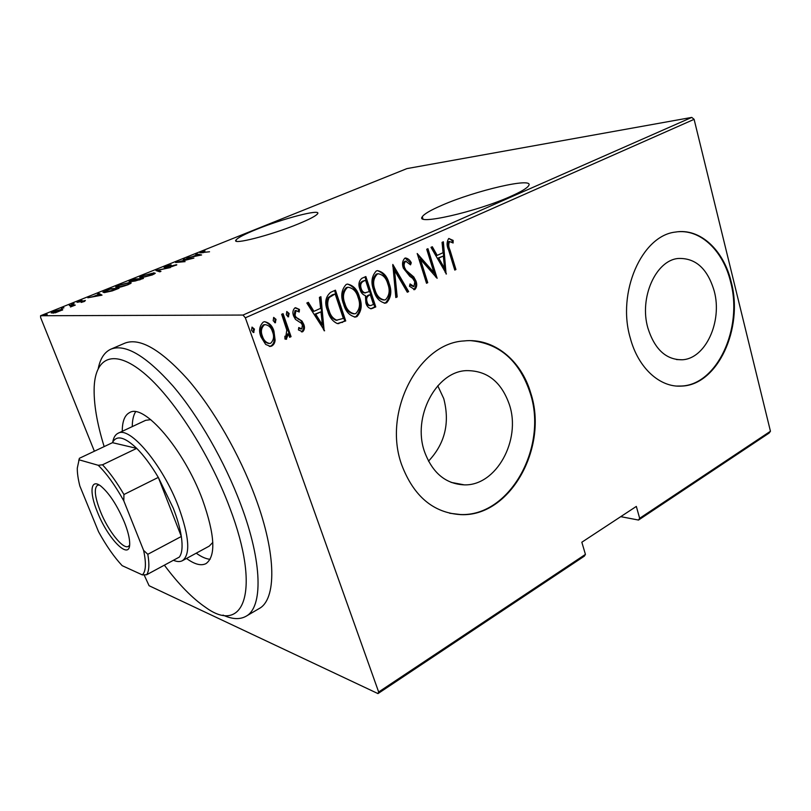 <?xml version="1.0" encoding="UTF-8"?>
<svg xmlns="http://www.w3.org/2000/svg" width="811" height="811" viewBox="0 0 811 811"><rect width="100%" height="100%" fill="white"/><g stroke="black" fill="none" stroke-linecap="round" stroke-linejoin="round"><path stroke-width="1.22" d="M441.975 205.264C430.682 210.13 424.112 213.972 422.288 216.76C414.664 225.752 476.179 211.975 510.849 196.313C521.311 191.66 527.272 188.071 528.742 185.547C534.419 176.757 475.033 190.676 441.975 205.264M256.54 229.351C244.598 234.197 237.735 237.765 235.971 240.056C231.338 245.358 270.915 235.271 298.266 223.937C309.721 219.203 316.178 215.797 317.628 213.709C321.389 208.559 283.009 218.544 256.54 229.351M714.238 291.129C707.597 268.613 695.544 257.736 678.077 258.486C655.693 260.483 639.058 297.911 647.867 327.958C654.619 349.298 666.074 359.902 682.213 359.77C705.55 358.807 722.56 321.47 714.238 291.129M509.43 404.77C501.451 381.829 487.097 370.445 466.345 370.627C436.075 371.58 412.049 417.077 424.579 451.859C432.476 472.995 445.715 483.995 464.287 484.866C496.271 485.961 521.321 440.16 509.43 404.77M428.492 461.155C444.965 443.708 450.054 422.855 443.749 398.596L437.768 385.783M530.799 393.264C521.361 360.307 493.686 337.548 463.922 340.955C418.496 343.175 382.417 412.312 401.719 464.916C413.691 496.342 433.378 512.917 460.8 514.63C510.21 517.124 548.641 447.256 530.799 393.264M449.689 513.241L460.273 514.509C509.663 517.002 548.094 447.185 530.242 393.223C519.587 360.986 499.779 343.469 470.836 340.661M731.228 282.015C723.777 250.143 700.025 227.82 675.512 232.058C641.815 235.514 616.715 292.487 630.279 338.045C638.237 368.235 660.124 387.82 681.808 386.077C717.705 385.022 743.697 328.232 731.228 282.015M676.85 386.056L681.22 386.036C717.117 384.982 743.099 328.232 730.64 282.035C723.483 251.694 701.627 229.807 678.219 231.733M691.773 117.402L406.95 168.597L40.55 315.743L243.006 315.053L691.773 117.402L694.104 119.339L245.348 317.811L378.656 691.996L585.43 554.389L584.376 556.123L377.977 693.598L149.082 585.714L144.094 574.857M62.761 309.792L55.341 312.782L51.164 312.914L53.992 311.343L62.001 309.285L62.761 309.792M69.31 305.23L75.281 305.078L70.456 306.984L72.199 305.899L69.472 305.635M84.526 301.398L81.161 302.432L84.303 300.901L77.015 302.321L82.043 300.374L78.576 302.097L85.368 300.455L84.526 301.398M106.505 290.277L110.306 288.746L119.045 288.27L112.263 290.896L104.355 292.609L102.896 292.132L106.606 290.561M134.403 279.055L143.435 278.437L135.143 281.022L129.902 281.711L129.111 281.468L131.2 280.342L134.535 279.389M155.955 270.387L170.361 267.569L157.598 270.296L160.953 271.361L159.828 271.817L156.036 270.6M183.286 259.398L193.89 258.08L178.572 261.912L185.101 261.629L175.581 262.5L190.808 258.679L183.286 259.398M202.993 252.444L209.532 251.765L199.922 252.809L205.001 250.934L201.402 252.444L203.095 252.728M201.615 254.958L186.753 258.01L192.471 256.641L197.266 254.705L195.755 254.39L196.82 253.965L201.615 254.958M165.596 266.444L171.131 264.852L165.829 267.143L176.818 264.842L170.786 266.961L175.054 265.065L164.805 267.549L164.004 267.326L165.708 266.738M153.603 272.81L155.296 273.266L152.367 274.909L141.236 277.798L139.664 277.332L142.675 275.659L153.776 273.277M129.689 282.441L131.25 282.938L128.168 284.671C122.714 286.607 119.004 287.56 117.037 287.55L115.588 287.043L118.771 285.269L129.689 282.441L130.277 283.688M102.024 295.143L87.841 297.779L93.437 296.502L98.689 294.383L97.695 293.815L98.861 293.349L102.024 295.143M73.994 303.557L71.621 304.358L74.075 303.74M63.816 307.653L61.423 308.464L63.887 307.835M47.109 314.374L44.696 315.195L47.18 314.556M769.152 433.044L638.521 520.054L639.656 518.3L770.45 431.249L769.152 433.044M620.75 516.658L638.521 520.054M94.38 451.22L40.662 317.659L40.55 315.743M585.43 554.389L581.832 542.224L636.331 506.419L639.656 518.3M694.104 119.339L770.45 431.249M275.111 340.052C274.939 342.789 273.814 344.787 271.726 346.044L270.458 346.419L265.653 344.422L261.02 336.97C258.567 331 259.317 326.032 263.281 322.068L264.528 321.703C269.201 322.585 272.334 325.718 273.936 331.091L275.111 340.052L274.179 340.022C274.006 342.759 272.881 344.756 270.803 346.003L271.726 346.044M283.069 313.664L291.058 336.656L289.649 337.305L288.483 333.929L286.202 339.282L284.945 339.028L284.894 336.22L285.877 336.241L286.8 330.087L281.65 314.303L283.069 313.664M302.716 331.74L298.448 329.945L298.752 327.532L301.793 328.921L302.402 325.079L301.286 323.204L295.468 319.402L293.673 316.118C292.335 312.803 292.751 310.055 294.93 307.876L299.441 309.447L299.208 312.002L295.934 310.684L295.032 315.367L296.197 317.365L301.996 321.075L303.75 324.339C304.977 327.289 304.632 329.753 302.716 331.74L301.418 331.831M330.614 292.345L335.44 290.176L345.719 320.933L337.335 323.569C332.551 321.318 329.337 317.142 327.705 311.059C324.339 303.192 325.312 296.958 330.614 292.345M365.852 276.541L375.767 306.923L371.418 308.717C368.63 308.281 366.785 306.325 365.873 302.878L365.426 295.63C362.669 294.717 360.824 292.568 359.881 289.192C358.158 284.671 358.807 281.052 361.818 278.345L365.852 276.541M392.818 264.447L408.653 291.585L407.294 292.224L394.521 270.337L397.197 296.927L395.819 297.566L392.818 264.447M426.718 249.251L427.944 248.703L437.129 278.305L420.412 259.287L427.732 282.684L426.515 283.262L417.199 253.519L433.966 272.577L426.718 249.251M449.983 250.041L455.944 269.536L454.768 270.083L448.706 250.285C446.537 245.784 446.557 241.85 448.777 238.495L453.146 240.401L453.106 242.996L449.608 241.566C448.361 244.121 448.483 246.949 449.983 250.041L448.919 250.123L454.88 269.587L455.944 269.536M446.435 273.966L430.986 247.335L432.314 246.737L437.19 255.374L443.049 252.708L442.066 242.367L443.374 241.779L446.07 273.986M404.871 258.162L405.439 257.989C407.923 258.385 409.869 259.976 411.278 262.774L410.538 264.842L405.814 261.264C404.091 262.845 403.696 264.964 404.618 267.62L406.068 270.337L413.762 276.926L415.992 281.093C417.28 284.519 416.874 287.358 414.766 289.608L409.474 286.293L410.052 283.921L413.955 286.486L414.796 281.792L412.647 278.366L409.788 276.277L403.351 268.147C401.891 264.092 402.398 260.767 404.871 258.162M389.057 283.292C392.007 290.967 391.216 297.444 386.665 302.726L385.255 303.152C379.518 301.885 375.675 297.657 373.739 290.47C370.728 282.684 371.57 276.186 376.263 270.975L377.419 270.621C383.258 271.857 387.131 276.085 389.057 283.292L388.033 283.333C390.983 291.007 390.182 297.475 385.641 302.746L386.665 302.726M359.395 296.856C362.456 304.622 361.635 311.201 356.962 316.594L355.451 317.05C349.551 315.763 345.598 311.495 343.6 304.247C340.478 296.38 341.34 289.78 346.175 284.458L347.422 284.083C353.414 285.33 357.408 289.588 359.395 296.856L358.391 296.887C361.442 304.642 360.631 311.211 355.958 316.594L356.962 316.594M324.593 330.787L306.832 303.01L308.342 302.331L313.948 311.343L320.609 308.322L319.412 297.363L320.903 296.694L324.157 330.776M289.132 313.512L288.351 316.848L286.313 314.78L286.81 311.515L289.132 313.512L288.179 313.522L287.763 316.726M276.034 319.402L275.253 322.758L273.185 320.69L273.682 317.395L276.034 319.402L275.101 319.402L274.655 322.646M254.441 329.114L253.64 332.51L251.532 330.422L252.039 327.097L254.441 329.114L253.529 329.094L253.042 332.398M377.977 693.598L378.656 691.996M245.348 317.811L243.006 315.053M448.899 238.454L452.072 240.502L453.146 240.401M452.072 240.502L452.051 242.296M449 241.566L449.608 241.566M448.534 241.658C447.287 244.212 447.419 247.031 448.919 250.123M431.432 247.132L436.136 255.455L437.19 255.374M442.34 242.246L445.229 272.496M443.374 256.012L437.687 258.202L443.485 268.441L444.55 268.38L443.374 256.012L438.741 258.121L444.55 268.38M437.687 258.202L438.741 258.121M426.991 249.129L435.649 276.997M427.732 282.684L426.677 282.735L419.368 259.358L420.412 259.287M417.614 254.847L432.912 272.628L433.966 272.577M405.165 258.05L410.234 262.845L411.278 262.774M410.234 262.845L409.869 263.879M404.78 261.335C403.057 262.916 402.661 265.035 403.584 267.681L404.618 267.62M403.584 267.681L405.024 270.398L406.068 270.337M405.024 270.398L412.718 276.977L413.762 276.926M412.718 276.977L414.948 281.133L415.992 281.093M414.948 281.133C416.236 284.56 415.82 287.398 413.722 289.649L414.766 289.608M409.808 284.914L413.549 286.607M392.646 265.978L407.609 291.615L408.653 291.585M407.609 291.615L407.092 291.859M397.197 296.927L396.163 296.958L393.487 270.398L394.521 270.337M385.641 302.746L384.211 303.172M377.389 270.631C382.691 272.526 386.239 276.764 388.033 283.333M378.21 273.794L376.304 274.128C372.33 278.285 371.57 283.546 374.013 289.912C375.625 295.751 378.788 299.117 383.522 300.009M375.027 289.882C376.639 295.731 379.812 299.097 384.546 299.989L385.61 299.675C389.442 295.437 390.172 290.176 387.79 283.891C386.208 278.051 383.045 274.676 378.291 273.773L377.328 274.077C373.344 278.234 372.584 283.495 375.027 289.882L374.013 289.912M376.304 274.128L377.328 274.077M364.96 276.946L374.753 306.933L375.767 306.923M374.753 306.933L371.935 308.251L372.948 308.241M371.935 308.251L370.495 308.717M365.579 280.261L362.639 281.174C359.851 282.603 359.04 285.087 360.185 288.645C360.946 291.159 362.405 292.589 364.544 292.913L369.279 291.595L365.579 280.261L363.642 281.133C360.865 282.552 360.043 285.046 361.189 288.604C361.959 291.129 363.409 292.548 365.558 292.883M366.146 302.239L367.16 302.219C367.728 304.378 368.904 305.494 370.688 305.565L373.465 304.429L370.292 294.717L368.407 295.143C365.771 296.522 365.021 298.884 366.146 302.239C366.724 304.399 367.9 305.514 369.674 305.575L369.988 305.575M368.407 295.143L369.41 295.113C366.775 296.491 366.025 298.864 367.16 302.219M370.292 294.717L369.41 295.113M360.185 288.645L361.189 288.604M362.639 281.174L363.642 281.133M355.958 316.594L354.336 317.06M347.473 284.073C352.897 286.009 356.546 290.277 358.391 296.887M343.935 303.669L344.928 303.649C346.591 309.538 349.845 312.934 354.711 313.837L355.857 313.502C359.81 309.184 360.56 303.831 358.087 297.475C356.455 291.585 353.201 288.189 348.304 287.276L346.277 287.631C342.181 291.869 341.401 297.211 343.935 303.669C345.598 309.549 348.852 312.934 353.708 313.837M346.277 287.631L347.28 287.591C343.175 291.838 342.394 297.191 344.928 303.649M347.311 287.317L348.304 287.276L347.28 287.591M334.578 290.571L344.726 320.933L345.719 320.933M344.726 320.933L341.613 322.383L342.607 322.383M341.613 322.383L337.66 323.609M336.17 320.294L343.337 318.419L335.156 293.957L332.368 294.798L328.131 297.617C326.255 301.743 326.245 306.021 328.08 310.451C329.418 315.489 332.125 318.774 336.17 320.294L336.95 320.294M328.08 310.451L329.053 310.441C330.401 315.489 333.098 318.774 337.153 320.294M328.131 297.617L329.114 297.586C327.238 301.722 327.218 306.011 329.053 310.441M335.156 293.957L329.114 297.586M307.582 302.675L312.985 311.353L313.948 311.343M319.97 297.12L323.508 329.742M320.984 311.829L314.769 314.222L321.43 324.907L322.403 324.917L320.984 311.829L315.743 314.222L322.403 324.917M314.769 314.222L315.743 314.222M298.661 328.262L301.114 329.013M295.518 307.693L299.441 309.447M298.489 309.457L298.326 311.252M295.812 310.572L294.981 310.694L295.934 310.684M294.981 310.694L294.079 315.367L295.032 315.367M294.079 315.367L295.245 317.365L296.197 317.365M295.245 317.365L298.843 318.895M297.89 318.895L301.996 321.075M301.043 321.065L302.797 324.329L303.75 324.339M302.797 324.329C304.024 327.279 303.669 329.742 301.753 331.719M287.864 316.777L288.635 316.777M286.719 311.576L288.179 313.522M282.248 314.029L290.105 336.626L291.058 336.656M290.105 336.626L289.517 336.9M286.607 339.17L285.665 339.14L287.53 333.909L288.483 333.929M274.736 322.677L275.537 322.687M273.611 317.446L275.101 319.402M270.803 346.003L269.272 346.398M264.67 321.683C268.765 323.194 271.543 326.326 273.003 331.07L273.936 331.091M273.003 331.07L274.179 340.022M265.238 324.643L263.362 324.907C260.29 327.918 259.672 331.699 261.527 336.271C262.794 340.356 265.217 342.759 268.786 343.459M262.45 336.291C263.727 340.427 266.17 342.82 269.779 343.489L270.742 343.205C273.753 340.113 274.341 336.281 272.506 331.719C271.259 327.583 268.836 325.231 265.217 324.643L264.295 324.917C261.203 327.928 260.595 331.719 262.45 336.291L261.527 336.271M263.362 324.907L264.295 324.917M253.083 332.409L253.934 332.429M252.008 327.117L253.529 329.094M201.432 252.9L201.158 252.14M197.073 254.664L196.82 253.965M193.961 256.337L199.597 255.201L197.752 254.806L194.032 256.54M176.24 265.238L176.028 264.66M157.932 271.209L157.598 270.296M142.27 277.382L151.363 275L153.887 273.591L152.569 273.226L143.638 275.568L141.002 277.027L142.381 277.676M140.009 279.501L141.449 278.923L138.539 279.116L135.711 280.444L140.11 279.765M136.917 279.46L134.281 279.41L130.5 281.133L137.018 279.734M134.859 281.032L134.606 280.353M118.102 287.114L127.185 284.752L129.851 283.262L128.635 282.867L119.714 285.198L116.936 286.729L118.224 287.429M117.058 288.757L110.134 289.121L104.305 291.838L105.44 292.183L117.169 289.03M99.185 294.667L98.861 293.349M99.347 294.606L100.777 295.427M94.857 296.238L100.219 295.265L99.013 294.565L94.948 296.481M62.346 310.137L62.001 309.285M53.05 312.884L61.504 310.035L54.702 311.333L52.472 312.57L53.181 313.228M164.369 565.166C178.684 584.366 192.491 598.477 205.791 607.49C243.726 635.206 261.649 591.361 229.706 507.605C209.461 453.45 172.631 396.589 143.405 372.665C114.067 348.527 95.586 357.144 94.198 386.715C93.559 403.138 96.884 423.099 104.153 446.597M98.283 368.356C100.29 358.482 104.507 352.075 110.945 349.135C125.411 343.59 146.061 355.847 172.885 385.894C198.462 415.82 224.85 461.753 240.928 504.888C262.693 562.682 262.957 607.53 245.986 616.289C239.803 619.726 232.139 619.32 222.995 615.083M112.759 442.096C113.54 437.555 115.304 434.625 118.031 433.287C129.588 425.643 162.778 464.865 178.582 506.946C189.318 536.679 190.605 554.592 182.424 560.685L209.228 546.127L212.806 542.417M196.242 553.183C201.412 556.924 206.045 558.961 210.12 559.286M122.258 431.3C122.268 421.315 124.732 415.06 129.669 412.556C143.942 403.199 183.965 449.426 202.486 499.637C214.945 534.895 216.121 556.214 206.014 563.604C201.077 566.088 194.579 564.375 186.53 558.455M245.986 616.289L259.064 608.615C276.47 599.593 276.764 554.724 255.343 497.234C239.509 454.322 213.232 408.754 187.564 379.153C160.619 349.45 139.725 337.447 124.874 343.154L110.945 349.135M135.569 411.816C133.42 415.293 132.315 420.23 132.254 426.616M150.755 419.652L145.635 420.331L118.031 433.287M124.397 522.233C127.814 530.87 129.578 537.855 129.689 543.208C130.389 561.699 108.056 539.386 97.432 512.086C89.109 492.196 90.508 478.024 100.838 486.113C109.323 493.26 117.169 505.304 124.397 522.233M99.185 485.008L97.502 485.272C93.843 488.273 94.796 496.971 100.371 511.356C108.015 530.698 123.079 549.777 128.391 546.381L129.608 545.185M174.253 559.823L179.343 557.076C182.12 553.315 182.779 546.442 181.329 536.476C180.032 528.164 177.356 518.756 173.29 508.233L158.307 477.395C151.12 465.301 143.932 455.62 136.714 448.371C124.478 436.744 116.399 434.848 112.476 442.674L79.407 458.286L77.298 468.099C77.217 472.985 78.069 478.946 79.843 486.002L98.557 531.773C106.282 545.793 114.148 557.086 122.167 565.662L142.361 574.898C145.939 571.461 146.355 563.3 143.608 550.395L123.789 500.823C115.152 485.363 106.636 473.512 98.222 465.281L79.154 459.837M143.608 550.395L147.805 554.288L181.329 536.476L158.307 477.395L123.941 494.517L123.789 500.823M182.424 560.685C180.012 561.952 177.011 561.82 173.422 560.269M98.222 465.281L102.5 464.794L136.714 448.371L112.476 442.674M179.343 557.076L146.649 574.746L142.361 574.898M78.728 460.638L79.407 458.286M147.805 554.288C149.528 564.274 149.143 571.096 146.649 574.746M102.5 464.794C109.576 472.276 116.723 482.19 123.941 494.517M409.109 273.986L410.153 273.936M332.368 294.798L333.351 294.768M422.936 218.858L422.288 216.76M236.366 241.191L235.971 240.056M681.22 386.036L681.808 386.077M460.273 514.509L460.8 514.63M451.098 482.373L464.287 484.866M676.465 359.547L682.213 359.77M449.882 241.485L448.818 241.577M406.22 261.152L405.176 261.223M385.255 303.152L384.242 303.172M378.291 273.773L377.267 273.834M371.418 308.717L370.566 308.727M355.451 317.05L354.448 317.05M338.886 323.599L337.903 323.589M302.189 331.881L301.641 331.871M296.36 310.562L295.407 310.572M270.458 346.419L269.536 346.378M265.217 324.643L264.295 324.633M153.887 273.591L154.09 274.128M129.851 283.262L130.064 283.809"/></g></svg>

